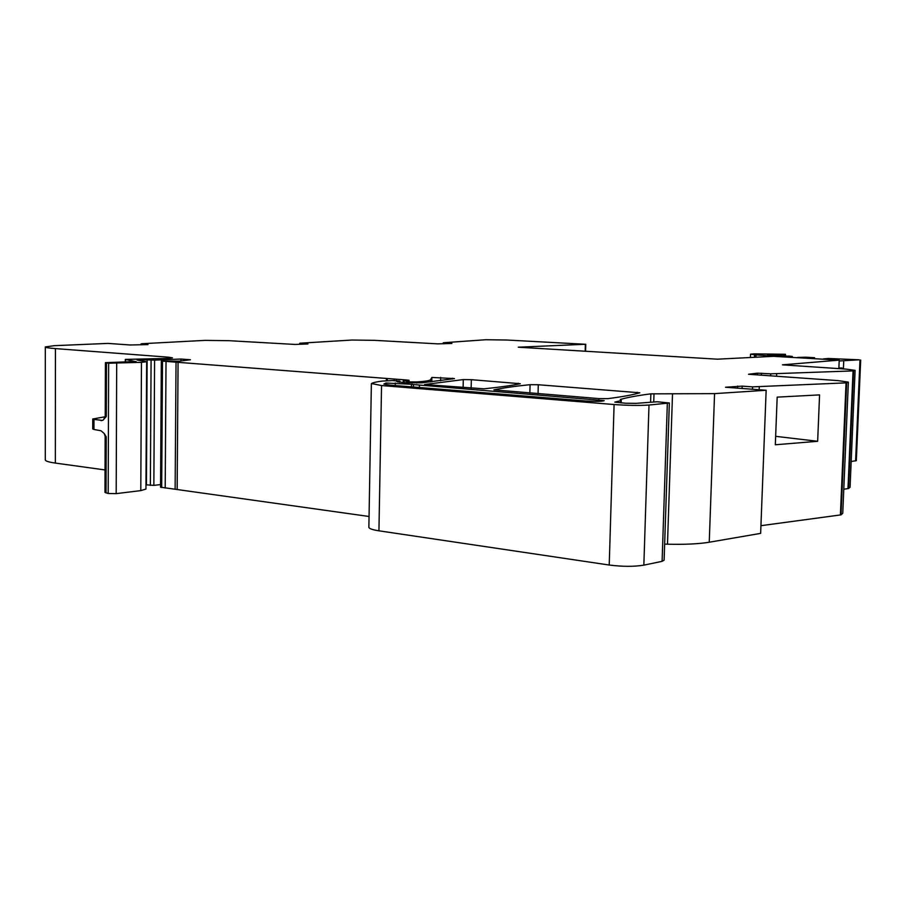 <?xml version="1.0" encoding="UTF-8"?>
<svg xmlns="http://www.w3.org/2000/svg" width="906" height="906" viewBox="0 0 906 906"><rect width="100%" height="100%" fill="white"/><g stroke="black" fill="none" stroke-linecap="round" stroke-linejoin="round"><path stroke-width="1.36" d="M585.174 351.222L585.367 344.269L518.277 347.202L717.45 359.184L773.475 356.33L839.216 360.135L782.444 364.835L845.989 369.104L855.105 370.35L853.599 370.882L770.734 373.827L770.666 375.707M585.367 344.269L506.839 340.022L485.843 339.727L443.544 342.74L443.215 343.827M136.104 361.687L125.3 359.41L167.701 358.402L172.491 357.836L168.641 357.202L55.425 348.595C48.528 348.063 45.153 347.508 45.311 346.93L54.167 345.684L108.018 343.408L130.09 344.982L148.006 344.597L141.789 343.725L205.005 340.373L228.98 340.69L295.13 344.45L307.949 343.963L300.169 343.204L352.026 340.033L374.427 340.339L437.745 343.861L451.89 343.465L443.238 342.808M136.104 361.483L105.402 362.672L108.641 363.215L108.188 493.487L116.183 493.634L140.792 490.622L145.945 489.059M180.94 360.599L180.951 359.036L154.586 360.124L143.08 359.761L137.134 360.056L146.647 361.721L141.461 362.343L108.641 363.215M180.951 359.036L190.43 359.761L179.263 361.154L161.336 361.041L160.543 487.19L369.059 516.477M742.048 388.538L742.139 386.126L725.491 387.247L766.148 390.26L714.562 393.634L650.859 393.85C638.118 395.458 627.926 397.315 620.27 399.455L621.267 400.327L620.723 400.679L614.778 402.117L625.502 403.227L636.148 403.351L657.19 401.766L669.341 402.989L649.002 405.039C639.183 405.661 627.541 405.492 614.098 404.529L381.551 385.548L371.517 383.532C372.966 382.604 376.59 381.777 382.377 381.064L392.411 380.577L399.886 381.086L396.828 381.641L404.835 382.694L421.834 382.842L454.472 378.595L431.879 377.44L430.52 379.705C429.897 380.622 425.322 381.369 416.794 381.947L406.749 381.913L409.342 381.471L403.295 380.769L409.07 380.305L407.122 380.044L161.336 361.041M742.139 386.126L752.569 386.862L752.478 389.286M848.356 382.468L842.75 513.283L841.017 514.868L846.657 382.842L752.569 386.862M846.657 382.842L848.367 382.139L838.254 380.633L748.515 374.257L757.473 373.17L770.734 373.827M471.346 379.682L520.27 383.714C511.856 385.503 499.761 387.213 483.974 388.821L424.631 384.529L463.294 379.591L471.346 379.682L471.143 388.414M413.464 384.552L604.2 400.633C602.411 401.471 596.193 401.585 585.525 400.962L390.022 385.118L383.861 384.065L385.945 383.023L411.494 384.28L413.464 384.552L413.419 387.009M538.289 384.744L639.806 392.785C633.034 394.835 622.354 396.783 607.767 398.651L598.798 398.583L493.895 389.852C503.43 387.87 515.491 386.137 530.078 384.676L538.289 384.744L538.051 393.748M839.216 360.135L838.865 368.402L837.914 368.493M855.094 370.588L850.055 487.326L848.526 488.538L843.78 489.217M841.017 514.868L760.949 525.684M817.654 441.29L775.321 444.767L777.178 397.134L819.568 394.891L817.654 441.29L775.649 436.33M766.148 390.26L760.644 533.374L709.251 542.23C698.73 543.962 684.811 544.619 667.484 544.2L664.642 544.132M669.341 403.136L664.109 560.157L662.105 561.346L643.849 565.14C634.075 566.748 622.535 566.714 609.217 565.027L378.935 530.814C372.57 529.829 369.206 528.674 368.867 527.337L368.867 527.099M160.566 484.574L153.85 485.378L145.968 484.801M102.571 420.418L93.975 419.421L93.952 429.467L101.042 430.78L104.235 433.544L106.228 436.817L105.153 436.364L104.971 492.388L108.188 493.487M101.076 420.667L102.956 420.203L106.296 416.5L106.478 362.955M105.039 469.942L55.345 463.079C48.494 462.105 45.141 460.995 45.3 459.738L45.311 347.043M93.952 429.467L92.74 428.968L92.763 418.991L105.175 416.76M93.975 419.421L92.763 418.957M585.57 351.245L585.774 344.257M838.877 368.289L842.036 367.995L838.888 367.972M839.183 360.973L859.25 359.807L828.401 358.482L823.294 358.923M842.002 368.799L842.036 367.995M851.164 461.482L856.317 460.667L860.689 360.033M788.514 356.194L767.507 354.699L785.479 354.291L753.951 353.85L750.53 354.178L754.562 354.778L777.801 356.511M791.346 357.123L792.297 356.443L792.274 357.168L792.308 356.432L788.526 356.035M790.632 357.089L791.368 356.704M787.11 356.919L790.644 356.76M785.978 356.873L787.11 356.692M813.713 358.323L814.596 357.711L805.876 357.19L797.654 357.428M811.142 358.176L813.724 357.995M853.599 370.882L848.526 488.538M853.056 370.928L847.982 488.64M776.646 373.963L776.567 376.092M761.368 375.095L761.448 373.227M757.405 374.846L757.473 373.17M846.045 382.898L840.406 514.993M759.262 387.009L759.149 389.761M737.563 388.221L737.643 386.069M714.562 393.634L709.251 542.23M672.512 393.985L667.484 544.2M654.007 393.725L653.747 401.72M650.859 393.85L650.599 401.766M620.723 400.679L620.655 402.83M667.337 403.521L662.105 561.346M649.002 405.039L643.849 565.14M614.098 404.529L609.217 565.027M381.551 385.548L378.935 530.814M399.229 381.2L399.218 382.207M397.915 381.29L397.904 382.004M452.388 378.244L452.366 379.014M637.145 392.241L637.099 393.544M518.175 383.227L518.153 384.144M440.69 377.36L440.622 380.747M431.879 377.44L431.788 381.811M430.52 379.705L430.475 381.958M416.794 381.947L416.771 383.057M412.332 382.241L412.309 383.034M409.127 382.196L409.104 382.944M407.779 382.083L407.768 382.887M404.121 380.928L404.087 382.638M396.409 379.489L396.386 380.78M394.235 379.32L394.212 380.667M387.36 378.504L387.315 380.724M386.409 378.425L386.364 380.792M177.157 489.104L178.074 362.14M176.036 362.004L175.13 488.878M166.024 361.505L165.198 488.062M162.491 361.222L161.687 487.564M161.619 361.109L160.826 487.337M154.586 360.124L153.85 485.378M151.087 360.067L150.373 485.367M147.134 359.773L146.444 484.846M143.08 359.761L143.069 360.894M141.948 359.841L141.936 360.69M141.461 362.343L140.792 490.622M116.693 363.397L116.183 493.634M106.036 492.966L106.228 436.817M105.402 362.694L105.221 416.092L106.296 416.5M125.549 362.185L125.56 359.512M168.641 357.202L168.629 358.357M55.425 348.595L55.345 463.079M142.151 343.997L142.14 344.778M300.939 343.453L300.928 344.246M444.665 342.978L444.653 343.77M463.294 379.591L463.113 387.779M419.444 385.378L419.399 387.496M598.764 399.75L598.719 401.347M411.494 384.28L411.437 386.851M395.276 382.978L395.231 385.537M385.945 383.023L385.922 384.665M530.078 384.676L529.851 393.091M843.395 368.912L843.735 360.95M855.604 460.939L859.975 360.112M764.857 356.33L764.89 355.514M755.921 356.805L756 354.892M754.483 356.896L754.562 354.778M783.962 355.684L784.007 354.461M621.267 400.475L621.188 402.876M371.369 383.804L368.867 527.337M399.886 381.098L399.863 382.275M406.749 381.913L406.737 382.83M403.295 380.769L403.261 382.57M146.647 361.721L145.945 489.104M125.288 362.196L125.3 359.41M141.076 343.838L141.064 344.812M299.682 343.295L299.671 344.291M105.153 436.364L104.235 433.544M105.221 416.092L103.499 419.806M750.53 354.178L750.417 357.145M785.479 354.337L785.423 355.775"/></g></svg>
